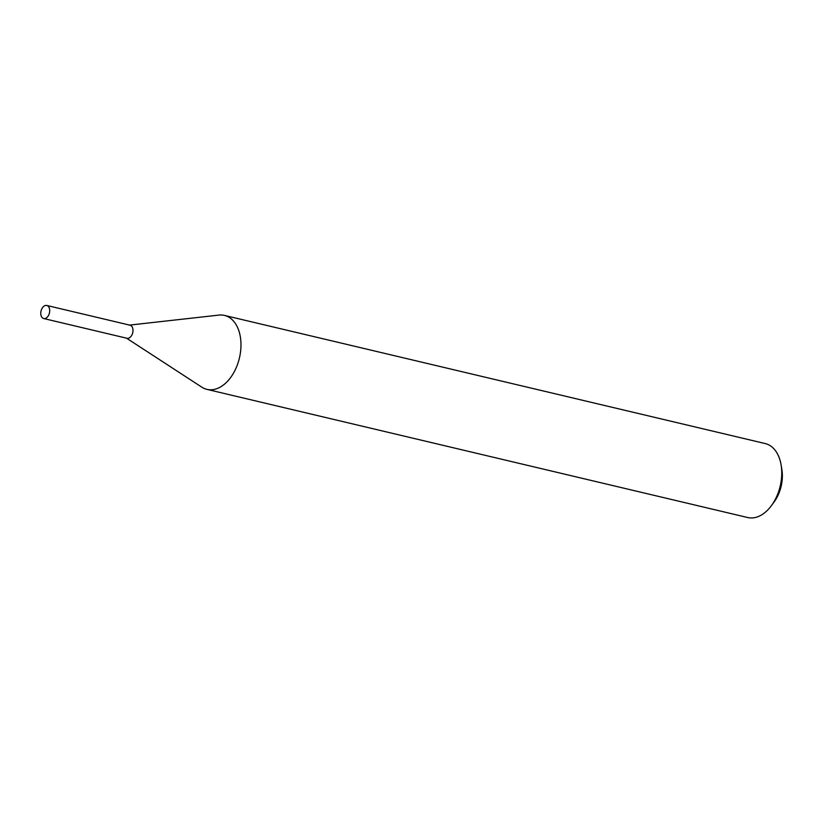 <?xml version="1.0" encoding="UTF-8"?>
<svg xmlns="http://www.w3.org/2000/svg" width="823" height="823" viewBox="0 0 823 823"><rect width="100%" height="100%" fill="white"/><g stroke="black" fill="none" stroke-linecap="round" stroke-linejoin="round"><path stroke-width="1.23" d="M126.505 338.16L201.841 387.18A38.002 24.381 -76.7 0 0 204.073 388.405A38.002 24.381 -76.7 0 0 206.933 389.382A38.002 24.381 -76.7 0 0 239.421 358.026A38.002 24.381 -76.7 0 0 224.463 315.415A38.002 24.381 -76.7 0 0 218.928 315.096L129.602 325.095M206.933 389.382L747.696 517.533A38.002 24.381 -76.7 0 0 771.49 505.538A38.002 24.381 -76.7 0 0 781.109 464.964A38.002 24.381 -76.7 0 0 765.225 443.566L224.463 315.415M771.49 505.538L774.155 501.886A30.4 19.505 -76.7 0 0 781.85 469.429L781.109 464.964M126.475 338.099A6.718 4.31 -76.7 0 0 132.791 332.399A6.718 4.31 -76.7 0 0 129.098 325.147M43.691 318.532L126.979 338.274A6.718 4.31 -76.7 0 0 132.719 332.739A6.718 4.31 -76.7 0 0 130.075 325.208L46.788 305.467A6.718 4.31 -76.7 0 0 41.15 310.61A6.718 4.31 -76.7 0 0 43.187 318.367A6.718 4.31 -76.7 0 0 43.691 318.532A6.718 4.31 -76.7 0 0 49.329 313.398A6.718 4.31 -76.7 0 0 47.292 305.642A6.718 4.31 -76.7 0 0 46.788 305.467"/></g></svg>
